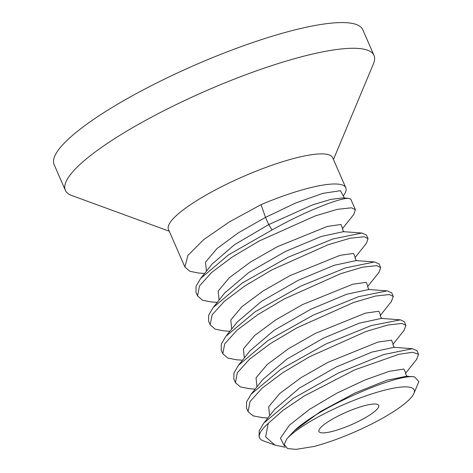 <?xml version="1.0" encoding="UTF-8"?>
<svg xmlns="http://www.w3.org/2000/svg" width="473" height="473" viewBox="0 0 473 473"><rect width="100%" height="100%" fill="white"/><g stroke="black" fill="none" stroke-linecap="round" stroke-linejoin="round"><path stroke-width="0.71" d="M65.351 190.294L54.123 164.592A168.423 34.819 -23.6 0 1 175.317 73.948A168.423 34.819 -23.6 0 1 354.496 23.928A168.423 34.819 156.4 0 1 362.791 29.74L374.019 55.442A168.423 34.819 156.4 0 0 365.73 49.63A168.423 34.819 -23.6 0 0 186.545 99.649A168.423 34.819 -23.6 0 0 65.351 190.294A168.423 34.819 -23.6 0 0 71.778 195.515L169.263 231.226M333.453 159.496L373.481 63.701A168.423 34.819 156.4 0 0 374.019 55.442M345.81 187.787L332.661 157.686A89.586 18.518 156.4 0 0 328.25 154.594A89.586 18.518 156.4 0 0 232.941 181.2A89.586 18.518 156.4 0 0 168.471 229.417L184.902 267.014L187.864 255.473L203.615 239.681L229.364 221.926L261.043 204.649A89.586 18.518 156.4 0 1 341.4 184.701A89.586 18.518 -23.6 0 1 345.81 187.787A89.586 18.518 -23.6 0 1 343.232 195.97M259.571 437.927L259.115 436.892L259.18 430.85L263.757 423.099L293.154 398.426L338.526 372.937L383.662 354.555L412.438 348.707L416.985 350.7L418.564 354.318L412.622 352.273L398.893 354.295L354.649 369.892L304.139 396.037L283.185 410.221L268.197 423.412A89.586 18.518 156.4 0 0 259.571 437.927A89.586 18.518 156.4 0 0 262.988 440.7L274.919 445.069L285.337 447.292M248.065 411.593L250.046 401.565L262.196 388.102L282.895 372.594L309.661 356.701L365.848 331.538L387.966 324.986L402.026 323.467L405.935 325.4L404.356 321.788L400.448 319.849L371.358 325.53L326.009 343.966L280.832 369.301L251.157 394.139L246.557 401.902L246.486 407.974L248.065 411.593L252.978 415.838L262.432 417.624M416.636 359.379L418.564 354.312M405.935 325.4L403.901 330.586M249.555 388.694L240.343 386.92L235.43 382.675L237.351 372.748L249.638 359.125L270.526 343.51L297.074 327.765L353.461 302.537L375.485 296.039L389.391 294.549L393.3 296.488L391.295 301.638M393.3 296.488L391.721 292.87L387.21 290.877L358.564 296.672L313.232 315.119L268.043 340.489L238.487 365.274L233.916 373.014L233.851 379.062L235.43 382.675M242.525 360.207L236.074 359.722L227.714 358.008L222.795 353.763L224.722 343.83L236.979 330.231L257.791 314.663L284.291 298.93L340.69 273.672L362.702 267.156L376.762 265.637L380.664 267.57L379.062 272.241L367.551 286.703M380.664 267.57L379.086 263.958L374.569 261.965L345.662 267.842L300.745 286.135L255.195 311.719L225.869 336.338L221.299 344.048L221.216 350.144L222.795 353.763M229.89 331.289L223.451 330.81L215.079 329.09L210.166 324.845L212.152 314.811L224.403 301.266L245.073 285.804L271.88 269.894L327.89 244.813L350.008 238.256L364.127 236.719L368.035 238.658L366.421 243.329L354.916 257.791M368.035 238.658L366.457 235.04L361.928 233.047L332.927 238.96L288.039 257.259L242.413 282.901L213.246 307.42L208.67 315.13L208.587 321.232L210.166 324.845M217.261 302.377L210.828 301.892L202.444 300.178L197.531 295.932L199.535 285.869L211.679 272.424L232.32 256.963L259.163 241.023L315.119 215.948L337.338 209.35L351.492 207.807L355.4 209.74L353.792 214.417L342.281 228.885M355.4 209.74L350.783 199.163L349.027 198.376L347.377 198.382C338.029 198.766 305.688 211.011 272.099 229.949L228.595 254.787L200.605 278.508L196.041 286.212L195.952 292.314L197.531 295.932M204.626 273.459L198.199 272.98L189.815 271.26L184.902 267.014M284.521 446.116L280.406 438.175L289.446 425.162L309.649 409.251L336.806 393.205L365.322 379.813L389.32 371.329L403.841 369.041L405.799 372.984M269.604 415.767L268.664 406.768L279.88 393.376L300.976 377.732L327.842 362.389L377.962 342.074L391.49 340.158L393.158 344.084M256.969 386.849L256.035 377.844L267.263 364.447L288.382 348.796L315.26 333.447L365.369 313.15L378.873 311.246L380.511 315.189M268.197 423.412L265.649 436.892L274.919 445.069M414.443 376.827C396.303 373.717 318.441 407.194 293.875 431.163L320.458 411.551L354.951 393.004L386.896 380.227L406.597 376.236L414.443 376.827L418.877 381.569L413.94 393.394A71.311 14.74 -23.6 0 1 313.847 446.506L296.204 449.35L287.637 448.599L284.255 444.519L286.679 439.08A71.311 14.74 -23.6 0 1 348.353 402.618A71.311 14.74 -23.6 0 1 410.653 387.434A71.311 14.74 -23.6 0 1 413.94 393.394M274.795 409.234L299.515 388.008L336.055 367.083L371.831 352.107L393.991 347.324M251.163 394.145L262.704 379.624L286.922 359.066L323.479 338.142L359.249 323.177L381.386 318.406M399.839 319.801L381.77 318.441M293.875 431.163L286.679 439.08M377.093 404.267A32.607 6.74 156.4 0 0 342.405 413.952A32.607 6.74 156.4 0 0 318.938 431.5A32.607 6.74 156.4 0 0 320.54 432.624A32.607 6.74 156.4 0 0 355.235 422.939A32.607 6.74 156.4 0 0 378.702 405.391A32.607 6.74 156.4 0 0 377.093 404.267M244.334 357.931L243.4 348.932L254.616 335.546L275.712 319.902L302.566 304.559L352.675 284.249L366.214 282.328L367.893 286.248M231.699 329.019L230.771 320.014L241.987 306.628L263.077 290.99L289.937 275.647L340.046 255.331L353.579 253.416L355.264 257.33M219.07 300.101L218.136 291.102L229.352 277.716L250.442 262.077L277.296 246.735L327.405 226.419L340.944 224.498L342.635 228.412M206.435 271.189L205.542 262.101L216.971 248.573L238.374 232.799L265.513 217.385L261.043 204.649M212.04 264.141L234.531 244.677L268.67 224.616L265.513 217.385L295.655 203L322.864 193.362L340.442 190.708L343.238 195.857M238.487 365.274L249.975 350.83L274.139 330.249L310.743 309.277L346.603 294.265L368.769 289.494L387.21 290.883M237.28 322.001L261.516 301.325L298.114 280.359L333.962 265.353L356.128 260.576M213.246 307.42L224.728 292.982L248.899 272.407L285.485 251.441L321.321 236.441L343.493 231.664L361.928 233.047M272.099 229.949L268.67 224.616L312.6 204.868L330.852 199.375L343.209 197.897M261.344 417.541L267.807 418.026M416.979 358.948L405.467 373.422M404.326 330.048L392.815 344.521M248.644 388.629L255.166 389.113M391.668 301.165L380.162 315.633M264.33 422.395L275.262 408.654M412.444 348.707L394.009 347.324M405.84 372.878C405.586 374.326 406.082 375.485 407.33 376.348M393.199 343.96C392.968 345.42 393.471 346.579 394.713 347.436M380.552 315.059C380.31 316.496 380.824 317.643 382.089 318.512M369.443 289.594C368.225 288.808 367.722 287.661 367.929 286.153M356.122 260.582L374.569 261.965M356.813 260.682C355.595 259.866 355.093 258.719 355.3 257.235M344.173 231.764C342.966 230.966 342.464 229.819 342.671 228.317M344.391 198.128L343.28 195.651M349.027 198.382L343.203 197.903M237.351 321.906L225.869 336.338M212.099 264.064L200.605 278.508"/></g></svg>

